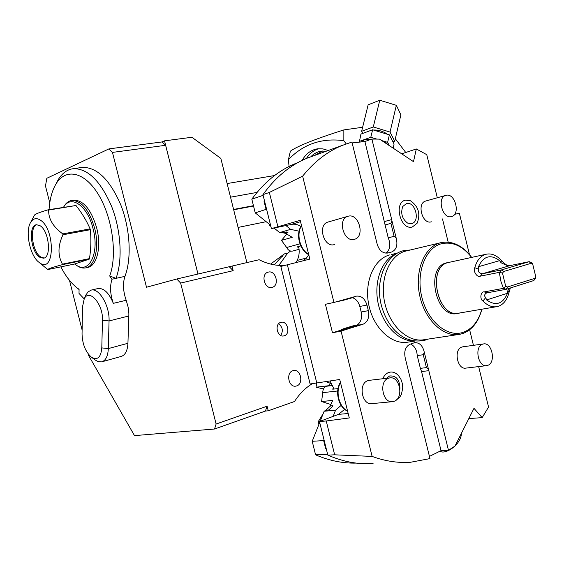 <?xml version="1.0" encoding="UTF-8"?>
<svg xmlns="http://www.w3.org/2000/svg" width="564" height="564" viewBox="0 0 564 564"><rect width="100%" height="100%" fill="white"/><g stroke="black" fill="none" stroke-linecap="round" stroke-linejoin="round"><path stroke-width="0.85" d="M401.709 153.838L416.324 148.959L413.49 161.649L379.544 139.132L371.873 139.033L364.915 141.529L352.133 142.925M437.311 197.767L426.758 154.663L416.324 148.959M386.826 253.166L387.623 253.024C382.23 253.469 378.62 250.028 376.801 242.703L351.922 142.065L341.89 145.533C327.162 151.667 314.077 161.882 302.628 176.179L269.359 192.451L262.951 194.636C275.324 177.399 289.952 165.28 306.837 158.265L314.345 155.544M442.493 218.931L448.176 242.139M469.636 329.785L473.443 345.337M478.653 366.593L488.558 407.06L482.171 417.621L473.986 408.336L455.021 446.046L448.479 450.312L428.513 369.406L426.433 367.608L420.37 368.362L417.219 355.56C416.831 349.758 414.589 345.915 410.493 344.026M417.219 355.56L423.261 354.735L424.318 352.373L428.513 369.406M424.318 352.373C422.774 345.704 419.553 342.475 414.653 342.672L410.084 344.167C405.227 346.747 403.69 351.682 405.474 358.979L429.979 458.595L410.599 462.254C398.001 463.136 385.177 461.19 372.127 456.417L334.663 454.817L327.832 455.127L319.464 421.527L338.463 414.364L348.185 413.518M302.628 176.179L333.944 302.445L325.414 304.292L332.485 332.767L341.051 331.096L372.127 456.417M341.051 331.096L348.721 328.643L349.003 327.874L343.067 328.904L353.057 325.837L361.94 324.575L348.721 328.643M361.94 324.575L362.426 324.483C367.58 322.523 369.554 317.92 368.355 310.658L366.974 305.068C364.873 298.546 361.27 295.571 356.166 296.163L352.31 297.757L342.242 300.605L341.706 300.337L355.017 296.572M341.706 300.337L333.944 302.445M391.684 251.995C396.45 249.746 397.951 245.086 396.175 238.015L394.116 236.323L388.222 237.832L364.915 141.529M385.05 224.951L390.93 223.365L391.959 220.876L396.175 238.015M391.959 220.876L391.691 219.572L384.613 221.511M371.873 139.033L391.691 219.572M397.345 253.088L391.409 254.505M389.534 254.949C373.685 259.2 363.829 282.543 368.948 305.625C373.861 328.756 392.375 345.372 408.428 342.059L414.554 341.135M405.713 200.142L410.543 200.791C418.516 206.459 420.709 213.946 417.113 223.252L412.312 226.996C400.348 230.549 393.327 202.025 405.713 200.142M382.78 378.74C384.133 375.546 386.121 373.453 388.737 372.466C391.444 371.563 394.081 372.05 396.654 373.918L398.607 375.737L400.926 379.283L402.344 383.506L402.752 388.011L401.413 394.335L399.749 397.225L395.886 400.334M425.933 200.967L425.524 201.087C416.599 203.414 422.351 224.542 431.171 221.878L431.411 221.821M463.044 346.782L461.86 347.05C453.336 349.483 457.319 370.033 465.942 368.102L486.401 365.669M328.396 221.927L327.818 222.096C317.37 224.987 323.806 247.737 334.177 244.649L334.515 244.564M369.526 380.312L367.862 380.665C357.936 383.541 361.926 405.608 372.021 403.612L392.262 401.695M469.459 254.583L459.357 213.241L454.619 214.341M262.951 194.636L271.411 228.603L291.257 224.43C294.528 223.788 297.757 224.458 300.95 226.432M308.769 254.787L306.146 258.446L302.699 260.913M306.555 258.016L297.15 260.427C298.969 256.768 299.562 252.651 298.934 248.082L298.652 246.496M297.15 260.427L296.093 262.577M197.971 274.069L165.633 145.3L112.455 152.407L146.499 287.245L176.779 279.004L259.137 259.729C267.822 264.114 276.459 265.989 285.046 265.348L285.067 265.369M232.016 266.046L233.172 270.657L180.642 283.079L216.111 424.029L267.096 406.214L268.238 410.789L294.521 401.505C299.491 393.764 305.434 387.828 312.343 383.696M316.827 383.153L287.365 264.784L280.837 266.448L310.115 383.971L339.732 379.487L349.285 417.952L326.239 420.977L334.663 454.817M284.171 335.813C290.855 334.17 287.626 320.401 281.006 322.319L280.823 322.368C274.139 323.912 277.262 337.723 283.875 335.89L284.171 335.813M272.095 287.379L272.2 287.351C279.871 285.574 275.838 269.881 268.281 272.109L268.034 272.172C260.413 274.048 264.601 289.727 272.095 287.379M296.671 385.917C303.89 383.865 300.823 368.849 293.534 370.555L292.878 370.724C285.659 372.649 288.592 387.729 295.874 386.121L296.671 385.917M267.096 406.214L265.411 411.064L268.238 410.789M265.411 411.064L214.531 429.014L216.111 424.029M88.181 353.882L88.583 355.468L134.493 435.612L214.531 429.014M246.87 262.584L220.841 158.413L191.922 137.271L164.533 140.838L162.087 141.938L108.944 148.889L46.812 178.287L45.487 185.986L49.766 202.828M69.478 280.343L82.118 330.032M162.087 141.938L165.633 145.3M164.533 140.838L197.992 274.069M229.287 266.779L233.172 270.657M176.779 279.004L180.642 283.079M108.944 148.889L112.455 152.407M81.42 167.536L82.407 167.395C96.987 167.134 109.768 179.606 120.752 204.81C130.199 228.709 131.8 258.368 124.961 276.353C122.663 283.332 123.072 291.299 126.188 300.267L113.322 303.347C110.192 294.302 109.747 286.265 112.003 279.236L109.705 275.993C117.502 255.182 112.567 217.951 98.629 194.897C84.783 171.646 65.671 167.677 56.033 183.913C52.092 190.533 49.766 199.106 49.047 209.632M102.126 361.736L121.048 356.469C125.194 355.249 127.485 350.85 127.936 343.286L128.881 313.803L128.098 307.006L126.188 300.267M109.705 275.993L116.015 278.348L112.003 279.236M94.703 359.698L98.051 361.623L101.598 361.884C105.687 360.678 107.921 356.244 108.316 348.587L109.056 320.944C109.811 306.09 99.236 287.915 91.297 290.072L87.758 292.103L85.361 296.276M113.322 303.347C109.085 293.09 104.079 288.133 98.298 288.486L97.819 288.592M60.87 266.857C65.516 275.951 70.817 282.881 76.782 287.661L79.08 289.325L79.009 293.407L84.198 298.927M85.954 267.808L87.286 267.526C96.874 266.462 101.739 246.947 96.655 227.828C91.171 209.582 83.578 200.347 73.891 200.121L73.334 200.213M82.499 306.879L82.048 334.099C82.443 344.266 85.566 351.957 91.417 357.181C97.452 360.586 100.907 357.491 101.795 347.903L102.472 320.246C103.318 304.264 89.161 287.971 84.233 298.849L82.499 306.879M124.961 276.353L116.015 278.348C122.762 260.272 121.077 230.436 111.609 206.382C100.596 181.002 87.836 168.439 73.334 168.678C67.278 169.454 62.259 173.099 58.261 179.599L55.899 184.139M78.657 289.226L76.782 287.661M75.738 264.735L74.829 263.959L75.738 264.735C79.002 267.357 82.189 268.429 85.291 267.949C94.865 266.892 99.715 247.349 94.625 228.201C89.126 209.935 81.54 200.678 71.868 200.453C68.737 200.897 66.143 202.85 64.07 206.304L63.563 207.221M64.07 206.304L63.619 207.207C70.768 194.094 87.646 205.768 93.039 228.603C100.032 254.216 88.076 275.909 74.836 263.952M90.106 228.864L62.759 233.898C53.044 226.742 48.349 218.79 48.666 210.055L48.208 209.773L75.999 205.5C81.914 212.988 86.616 220.778 90.106 228.864L90.318 229.71C91.29 239.207 91.008 248.844 89.479 258.622L89.225 259.158L74.624 264.022L47.877 269.536C47.658 268.965 52.431 267.357 62.181 264.706L89.225 259.158M48.666 210.055L75.999 205.5M62.759 233.898L62.978 234.765L90.318 229.71M62.978 234.765C57.852 245.636 57.669 255.436 62.428 264.156L89.479 258.622M62.428 264.156L62.181 264.706M47.877 269.536L44.746 267.061M40.051 219.925C36.3 217.711 33.234 218.437 30.837 222.089C24.781 230.88 29.885 255.852 39.001 262.316L39.621 262.768C54.779 274.464 55.568 228.829 40.051 219.925M48.208 209.773C39.797 212.268 35.215 214.059 34.453 215.145L34.178 215.667M39.995 225.671C49.075 230.683 51.796 257.847 43.343 258.199L39.677 257.184C30.703 251.889 28.059 225.156 36.568 224.747L39.995 225.671M44.013 258.03L40.728 256.972C32.127 251.904 29.095 226.495 36.963 224.712M230.528 197.188L257.029 192.416M253.532 206.022L233.679 209.794M310.743 156.848C313.852 153.598 317.44 151.688 321.501 151.117L326.33 151.187M319.012 148.677C313.965 150.052 309.763 153.302 306.428 158.442M302.085 160.409C306.005 153.648 311.194 149.777 317.666 148.797L322.918 148.889L328.234 150.496M288.401 159.683L290.389 151.166C297.503 146.055 315.325 138.97 343.857 129.903L343.843 140.669C321.79 137.757 303.312 144.088 288.401 159.683L289.064 166.458M343.843 140.669L346.197 143.869M395.322 138.751L405.756 152.492M343.857 129.903L362.624 127.267M298.934 248.082L297.362 246.849L300.823 245.904M299.082 249.33L292.829 251.008C290.298 251.558 288.239 250.388 286.639 247.49L281.478 240.377L292.222 237.338L285.236 233.151L287.957 232.361L286.442 231.973L287.957 232.361M285.927 225.551L290.608 229.372L299.082 231.184M264.502 200.854L263.987 201.031L266.06 209.371L266.765 209.942M286.442 231.973L283.727 232.77L279.659 232.572L290.608 229.372M286.456 233.581L281.817 232.523M297.848 162.601L295.148 163.673C278.503 170.554 264.065 182.383 251.826 199.17L255.238 212.861L270.579 225.24M274.055 228.053L279.659 232.572M269.12 224.063L269.803 225.635L270.614 225.396M269.803 225.635L270.84 226.298M287.041 233.834L281.478 240.377M251.826 199.17L263.127 195.334M255.238 212.861L266.06 209.371M274.21 264.833L284.305 253.906L270.607 264.079M278.898 265.383L287.668 253.123L284.305 253.906M290.622 251.058L287.668 253.123M344.696 409.351L338.463 414.364M373.072 463.566C358.161 464.588 343.088 461.775 327.832 455.127M330.06 381.038L334.078 389.04M325.992 381.687L331.963 383.837M330.264 385.797L329.637 385.607L330.025 383.231M337.702 390.986L322.756 392.643C322.834 389.054 324.201 386.904 326.873 386.199L332.809 385.501L326.873 386.199M333.528 387.285L332.739 389.195L338.033 388.589M322.756 392.643L321.586 401.533L330.962 404.543M329.637 385.607L316.03 387.207L316.7 383.167M323.482 388.949L316.03 387.207M321.586 401.533L332.767 400.391L330.06 405.981L332.901 405.706L331.512 407.483L328.713 409.965L325.879 410.225L324.138 411.255L335.573 410.204L333.155 416.366M341.164 405.368L335.573 410.204M330.384 408.632L331.512 407.483M325.752 410.317L330.532 405.939M323.144 413.743L318.519 421.202L320.239 421.061M318.519 421.202L318.829 424.607M324.138 411.255L320.162 421.266M319.696 422.436L312.209 441.288L315.579 454.824C329.193 460.668 342.715 463.425 356.138 463.093M323.997 439.723L323.658 440.597L312.209 441.288M326.26 448.81L325.71 448.838L323.658 440.597M315.579 454.824L327.621 454.267M386.7 252.58L387.792 252.94M287.365 264.784L309.84 259.109L300.217 220.341L271.411 228.603M269.359 192.451L277.876 226.672M326.239 420.977L319.464 421.527M448.479 450.312L441.041 450.643L429.444 456.403M482.171 417.621L468.825 418.594M439.539 451.51L442.846 452.067C446.66 451.792 450.544 449.91 454.492 446.42M455.141 445.807C459.3 441.556 461.366 437.452 461.338 433.49M423.261 354.735L426.433 367.608M441.041 450.643L421.562 371.556L420.37 368.362M342.242 300.605L336.236 301.796M356.829 325.174C360.882 322.545 362.335 318.159 361.186 312.005L359.811 306.456C358.507 301.839 356.053 298.913 352.444 297.693M359 324.793L349.003 327.874M332.485 332.767L340.578 330.278L343.067 328.904M253.455 205.684L233.588 209.441M280.717 335.425C283.396 330.927 282.684 327.057 278.581 323.821M385.811 253.187C390.168 249.739 390.972 244.621 388.222 237.832M390.93 223.365L394.116 236.323M396.753 253.426C382.3 258.848 373.65 280.668 377.972 302.501C382.152 324.356 398.388 341.41 413.856 341.037M405.791 251.05L405.192 251.213C389.322 255.464 379.501 279.131 384.697 302.579C389.689 326.077 408.308 342.99 424.375 339.655L458.088 334.572M481.875 309.213C478.568 321.769 472.23 329.869 462.861 333.5L459.843 334.304C443.748 337.681 424.932 320.119 419.764 295.804C414.392 271.545 424.114 247.166 440.012 242.887L440.611 242.724C452.095 240.44 462.452 245.333 471.68 257.403M471.624 257.417C462.677 246.024 452.716 241.441 441.739 243.669C425.489 247.518 415.71 272.779 421.851 297.228C427.759 321.748 447.703 337.977 463.439 332.231C472.392 328.791 478.519 321.12 481.818 309.22M447.583 262.62L446.441 262.873C424.678 267.357 436.113 319.485 457.531 313.415L458.257 313.295M446.554 262.845L448.133 262.507C426.37 266.991 437.826 319.196 459.244 313.126L460.012 312.935M448.253 262.471L450.044 262.14M449.289 262.302L448.147 262.563C426.433 267.04 437.861 319.125 459.23 313.069L496.249 306.76M532.677 264.022L531.817 262.669L529.201 261.675L510.096 265.581L506.5 265.235L501.135 262.817L501.065 260.131C496.264 255.027 491.202 253.081 485.886 254.293L485.773 254.322C480.486 255.971 476.827 260.42 474.803 267.681C472.59 270.72 477.356 278.228 480.387 276.141L499.549 272.306L502.482 273.089L505.704 286.315L507.544 286.956L534.594 278.433L535.8 276.861L532.677 264.022L530.928 263.36L503.772 271.481L502.482 273.089M530.928 263.36L529.201 261.675L501.481 269.909L499.549 272.306L499.711 274.668L501.015 281.725L503.462 288.338L484.236 291.905C480.535 291.228 479.59 299.364 482.939 300.986C487.522 305.66 492.287 307.535 497.236 306.597L498.449 306.266C503.631 304.334 507.142 299.787 508.982 292.617L507.896 290.552L509.511 288.246M484.236 291.905L486.979 292.836L506.204 289.297L503.462 288.338L505.704 286.315M474.803 267.681L478.801 269.296C477.786 271.531 478.956 273.025 482.326 273.78L501.481 269.909L503.772 271.481M501.135 262.817L499.584 260.638C490.574 253.92 483.545 255.936 478.505 266.702L478.801 269.296M501.065 260.131C501.946 261.477 503.997 263.247 507.219 265.44M510.364 287.978L508.982 292.617M507.544 286.956L506.204 289.297L533.791 280.548L535.588 278.207L535.8 276.861M533.791 280.548L534.594 278.433M482.939 300.986L485.717 297.623L486.633 299.949C495.848 306.358 502.82 304.116 507.529 293.238L507.896 290.552M486.979 292.836L486.683 292.899C484.335 294.302 484.018 295.874 485.717 297.623M406.538 203.505C415.464 201.122 420.589 222.012 411.48 223.633L407.589 223.083C402.09 218.832 400.475 213.312 402.731 206.523L406.538 203.505M386.509 378.303L389.604 375.969C396.407 375.455 399.855 379.868 399.939 389.202M446.159 195.278L445.645 195.412C436.712 197.738 442.557 219.283 451.376 216.611L451.701 216.527C460.668 214.327 455.077 192.846 446.159 195.278M482.587 344.174C474.07 346.627 478.138 367.573 486.753 365.627L487.768 365.352C496.249 362.666 492.019 341.883 483.411 343.948L482.587 344.174M348.439 216.153L347.706 216.35C337.223 219.248 343.772 242.485 354.178 239.383L354.636 239.256C365.197 236.549 358.979 213.326 348.439 216.153M388.497 378.232C378.543 381.144 382.625 403.669 392.748 401.653L394.194 401.279C404.127 398.085 399.784 375.723 389.668 377.929L388.497 378.232M382.159 140.866L386.016 142.911L388.843 145.3M361.616 141.705L364.929 139.386L375.892 138.998M381.687 140.556L387.623 142.354L389.308 145.611M387.623 142.354L389.386 134.859L394.081 144.081L393.136 148.149M359.353 141.895L360.946 134.07L372.614 129.776L389.386 134.859M359.127 141.479L370.802 137.263L376.59 139.012M370.802 137.263L372.614 129.776M368.496 131.292L371.267 130.27M373.382 130.009C378.106 129.889 382.392 131.031 386.227 133.428L387.306 134.232M362.779 133.393L361.63 131.299L373.29 126.978L390.041 132.061L394.722 141.31L392.981 141.924M390.041 132.061L396.33 105.313L400.884 114.83L394.722 141.31M373.29 126.978L379.762 100.237L396.33 105.313M361.63 131.299L368.144 104.819L379.762 100.237M402.139 154.12L402.238 153.669M128.874 315.967L109.056 320.944L102.472 320.246M101.795 347.903L108.316 348.587L127.936 343.286M314.458 155.502L322.523 151.018M299.963 243.845L286.639 247.49M280.47 256.867L282.374 256.366M291.257 224.43L300.541 221.666M428.88 370.668L421.562 371.556M347.572 411.05C339.056 407.053 335.235 391.691 340.522 382.653M308.67 254.399C299.886 249.457 296.037 233.975 301.564 225.79M366.974 305.068L359.811 306.456M368.355 310.658L361.186 312.005M347.734 329.038L340.578 330.278M391.515 252.037L386.862 253.158M510.096 265.581L482.326 273.78L480.387 276.141M499.584 260.638L478.505 266.702M486.633 299.949L507.529 293.238M341.89 145.533L306.837 158.265M98.298 288.486L91.297 290.072M91.417 357.181L95.26 360.121M84.233 298.849L86.229 294.295M73.334 168.678L82.407 167.395M56.033 183.913L58.261 179.599M73.891 200.121L71.868 200.453M39.001 262.316L46.227 268.288M30.837 222.089L34.453 215.145M274.548 175.545L227.123 183.561M266.173 221.687L238.086 227.426M295.148 163.673L297.397 162.855M347.607 411.198C338.435 407.25 334.579 391.36 340.423 382.258M308.741 254.688C299.399 249.901 295.381 233.933 301.507 225.551M361.891 324.582L362.426 324.483M283.516 335.954L283.875 335.89M271.777 287.45L272.2 287.351M295.494 386.164L295.874 386.121M425.749 339.972L427.893 339.126M410.395 249.951L403.422 250.684C385.889 254.963 375.568 279.448 380.841 303.27C386.396 326.711 403.549 345.577 425.587 340.029M440.012 242.887L405.192 251.213M448.267 262.528L485.886 254.293M425.524 201.087L445.645 195.412M462.684 346.832L483.411 343.948M327.818 222.096L347.706 216.35M369.032 380.369L389.668 377.929"/></g></svg>
